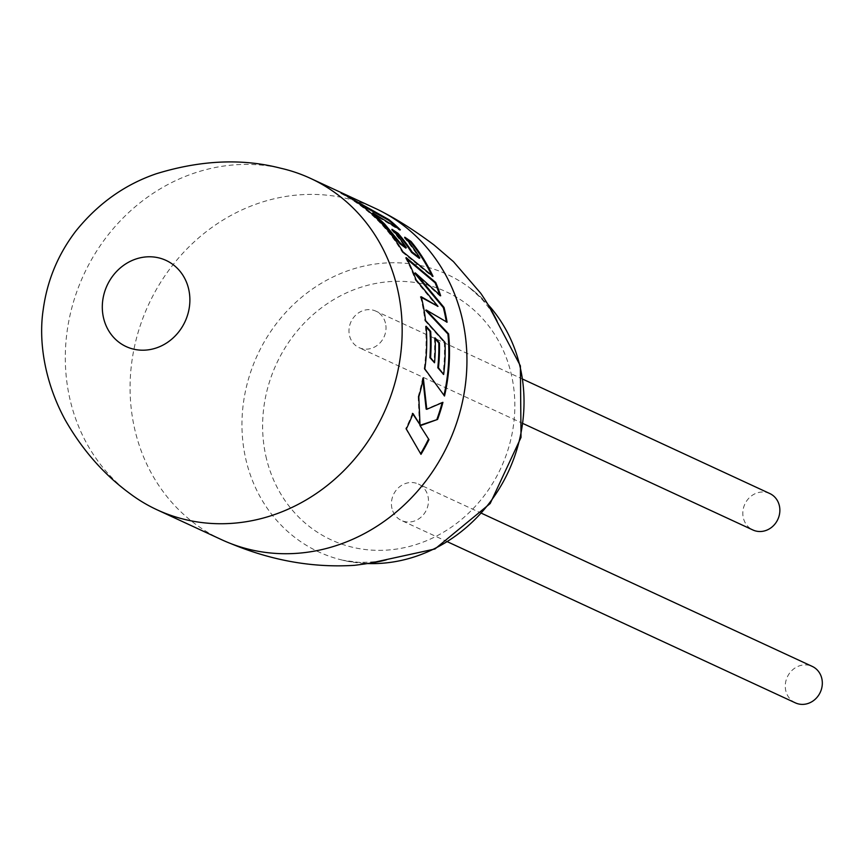 <?xml version="1.0" encoding="UTF-8"?>
<svg xmlns="http://www.w3.org/2000/svg" width="865" height="865" viewBox="0 0 865 865"><rect width="100%" height="100%" fill="white"/><g stroke="black" fill="none" stroke-linecap="round" stroke-linejoin="round"><path stroke-width="0.65" stroke-dasharray="4.33 3.24" d="M129.793 493.472A182.612 165.237 114.8 0 1 70.562 401.76A182.612 165.237 114.8 0 1 191.944 173.919A182.612 165.237 114.8 0 1 280.422 168.156M221.786 539.771A182.612 165.237 114.8 0 1 135.34 431.765A182.612 165.237 114.8 0 1 256.721 203.913A182.612 165.237 114.8 0 1 375.237 208.357M769.785 493.537A20.09 18.176 -65.2 0 0 749.771 497.31A20.09 18.176 -65.2 0 0 743.392 518.113A20.09 18.176 -65.2 0 0 752.896 529.986M385.444 323.056A20.09 18.176 -65.2 0 0 375.929 311.173A20.09 18.176 -65.2 0 0 355.926 314.946A20.09 18.176 -65.2 0 0 349.546 335.75A20.09 18.176 -65.2 0 0 359.051 347.622A20.09 18.176 -65.2 0 0 379.065 343.848A20.09 18.176 -65.2 0 0 385.444 323.056M795.357 702.856A20.09 18.176 114.8 0 1 785.852 690.984A20.09 18.176 114.8 0 1 792.232 670.18A20.09 18.176 114.8 0 1 812.246 666.407M392.007 508.62A20.09 18.176 114.8 0 1 398.387 487.817A20.09 18.176 114.8 0 1 418.39 484.043A20.09 18.176 114.8 0 1 427.905 495.926A20.09 18.176 114.8 0 1 421.525 516.719A20.09 18.176 114.8 0 1 401.511 520.492A20.09 18.176 114.8 0 1 392.007 508.62M442.156 402.701A181.877 164.577 114.8 0 0 442.296 402.214L442.934 402.355M442.296 402.214L426.153 409.113M422.974 379.8L422.661 377.918L423.32 378.005M422.661 377.918A181.877 164.577 114.8 0 1 418.173 396.603L418.811 396.765M418.173 396.603L419.417 424.51M412.886 414.075L412.443 413.384L413.059 413.621M412.443 413.384A181.877 164.577 114.8 0 1 405.717 428.672L406.312 428.964M405.717 428.672L420.985 454.363M421.406 297.463L420.585 296.987L421.233 296.749M420.585 296.987A181.877 164.577 114.8 0 1 424.877 320.699L425.548 320.558M424.877 320.699L444.329 342.497L445.01 342.41M444.329 342.497A181.877 164.577 114.8 0 1 442.977 374.437M435.182 338.831L434.479 338.02L435.149 337.934M434.479 338.02A181.877 164.577 114.8 0 1 433.884 362.738M426.186 327.186L425.439 326.364L426.11 326.246M425.439 326.364A181.877 164.577 114.8 0 1 424.164 368.868L424.823 368.923M424.164 368.868L444.513 396.008M443.994 395.273A181.877 164.577 114.8 0 1 443.853 395.878M425.677 310.232L447.075 322.234M446.308 321.78A181.877 164.577 114.8 0 1 446.416 322.407M414.692 273.232L440.026 296.057L440.663 295.776M439.615 294.792A181.877 164.577 114.8 0 1 440.026 296.057M406.939 259.089L405.534 257.954L406.128 257.565M405.534 257.954A181.877 164.577 114.8 0 1 415.405 280.087L416.033 279.784M415.405 280.087L437.355 306.61M372.328 213.525L399.879 230.371L400.354 229.831M397.338 227.917A181.877 164.577 114.8 0 1 399.879 230.371M356.791 202.118L347.795 196.809L348.141 196.16M347.795 196.809L340.799 193.392L341.134 192.733M340.799 193.392A181.877 164.577 114.8 0 1 377.767 220.478A181.877 164.577 114.8 0 1 402.301 252.191L402.874 251.78M402.301 252.191L432.414 276.714L433.019 276.357M431.721 275.265A181.877 164.577 114.8 0 1 432.414 276.714M406.464 239.194L404.258 237.702L404.777 237.194M404.258 237.702A181.877 164.577 114.8 0 1 419.287 258.332M393.845 231.398L391.467 229.82L391.975 229.301M391.467 229.82A181.877 164.577 114.8 0 1 405.782 248.082M488.152 304.685A152.9 138.357 -65.2 0 0 469.219 287.483A152.9 138.357 -65.2 0 0 348 270.713A152.9 138.357 -65.2 0 0 246.363 461.488A152.9 138.357 -65.2 0 0 342.918 560.25A152.9 138.357 -65.2 0 0 368.285 563.558M266.55 459.034A136.735 123.727 114.8 0 1 357.429 288.434A136.735 123.727 114.8 0 1 510.901 372.631A136.735 123.727 114.8 0 1 420.012 543.231A136.735 123.727 114.8 0 1 266.55 459.034M497.072 321.164L490.433 309.994C482.875 299.55 475.804 292.046 469.219 287.483L488.011 304.448M523.055 379.292L375.929 311.173M481.881 513.442L418.39 484.043M368.014 563.602L342.918 560.25C356.672 564.445 384.374 561.212 386.623 559.709M447.756 541.912L401.511 520.492M523.422 423.731L359.051 347.622"/><path stroke-width="1.3" d="M280.422 168.156A182.612 165.237 114.8 0 1 310.459 178.363A182.612 165.237 114.8 0 1 396.905 286.369A182.612 165.237 114.8 0 1 275.524 514.221A182.612 165.237 114.8 0 1 157.008 509.777A182.612 165.237 114.8 0 1 129.793 493.472C103.941 474.539 82.413 450.038 65.21 419.957C44.169 381.281 38.417 340.334 43.25 309.378C47.218 280.39 58.085 254.299 75.828 231.096C97.961 203.632 124.787 184.515 156.295 173.757C200.615 160.122 241.984 158.252 280.422 168.156M135.232 259.251A47.478 42.958 114.8 0 1 188.516 288.488A47.478 42.958 114.8 0 1 156.965 347.73A47.478 42.958 114.8 0 1 103.67 318.493A47.478 42.958 114.8 0 1 135.232 259.251M310.459 178.363L375.237 208.357A182.612 165.237 114.8 0 1 384.19 212.876A182.612 165.237 114.8 0 1 461.683 316.363A182.612 165.237 114.8 0 1 340.302 544.215A182.612 165.237 114.8 0 1 231.02 543.674A182.612 165.237 114.8 0 1 221.786 539.771L157.008 509.777M523.422 423.731L752.896 529.986A20.09 18.176 -65.2 0 0 772.91 526.212A20.09 18.176 -65.2 0 0 779.289 505.42A20.09 18.176 -65.2 0 0 769.785 493.537L523.055 379.292M481.881 513.442L812.246 666.407A20.09 18.176 114.8 0 1 821.75 678.29A20.09 18.176 114.8 0 1 815.371 699.082A20.09 18.176 114.8 0 1 795.357 702.856L447.756 541.912M388.947 219.645A182.612 165.237 114.8 0 1 400.354 229.831L372.772 212.941L384.698 224.078L400.441 243.238L406.334 247.639A182.612 165.237 114.8 0 0 391.975 229.301L398.084 233.377A182.612 165.237 114.8 0 1 412.129 251.996L419.849 257.9A182.612 165.237 114.8 0 0 404.777 237.194L410.994 241.432A182.612 165.237 114.8 0 1 433.019 276.357L402.874 251.78A182.612 165.237 114.8 0 0 378.254 219.937A182.612 165.237 114.8 0 0 341.134 192.733L388.947 219.645L388.515 220.229A181.877 164.577 114.8 0 1 397.338 227.917M421.233 296.749A182.612 165.237 114.8 0 1 421.482 297.755A182.612 165.237 114.8 0 1 425.548 320.558L445.01 342.41A182.612 165.237 114.8 0 1 443.648 374.48L438.469 367.755A182.612 165.237 114.8 0 0 439.452 342.918L435.149 337.934A182.612 165.237 114.8 0 1 434.554 362.759L430.575 357.656A182.612 165.237 114.8 0 0 430.673 331.349L426.11 326.246A182.612 165.237 114.8 0 1 424.823 368.923L444.513 396.008A182.612 165.237 114.8 0 0 449.324 344.075A182.612 165.237 114.8 0 0 448.6 333.879L426.337 310.048L447.075 322.234A182.612 165.237 114.8 0 0 444.232 308.286A182.612 165.237 114.8 0 0 444.015 307.421L415.308 272.908L440.663 295.776A182.612 165.237 114.8 0 0 435.722 282.466L406.128 257.565A182.612 165.237 114.8 0 1 416.033 279.784L438.004 306.383L421.233 296.749M420.487 425.623L437.593 419.428A182.612 165.237 114.8 0 0 442.934 402.355L426.78 409.307L423.32 378.005A182.612 165.237 114.8 0 1 418.811 396.765L420.022 424.769L413.059 413.621A182.612 165.237 114.8 0 1 406.312 428.964L420.985 454.363A182.612 165.237 114.8 0 0 428.986 439.658L419.882 425.364L437.593 419.428M428.986 439.658L419.882 425.364M442.156 402.701A181.877 164.577 114.8 0 1 436.966 419.211M422.974 379.8L426.153 409.113L426.78 409.307M412.443 413.384L420.022 424.769M428.391 439.366A181.877 164.577 114.8 0 1 420.606 453.693M438.004 306.383L420.585 296.987M439.452 342.918L438.782 342.994A181.877 164.577 114.8 0 1 437.798 367.733L443.648 374.48M437.798 367.733L438.469 367.755M438.782 342.994L434.479 338.02M430.673 331.349L430.002 331.446A181.877 164.577 114.8 0 1 429.905 357.656L434.554 362.759M429.905 357.656L430.575 357.656M430.002 331.446L426.186 327.186M448.6 333.879L447.929 334.009A181.877 164.577 114.8 0 1 448.654 344.162A181.877 164.577 114.8 0 1 443.994 395.273M447.929 334.009L425.677 310.232L426.337 310.048M446.308 321.78A181.877 164.577 114.8 0 0 443.367 307.659L444.015 307.421M443.367 307.659L414.692 273.232L415.308 272.908M439.615 294.792A181.877 164.577 114.8 0 0 435.106 282.801L435.722 282.466M435.106 282.801L406.939 259.089M406.334 247.639L405.782 248.082L399.889 243.703L384.211 224.608L372.328 213.525L372.772 212.941M388.515 220.229L360.218 204.378L360.608 203.762M360.218 204.378L356.791 202.118M347.795 196.809L348.141 196.16M431.721 275.265A181.877 164.577 114.8 0 0 410.475 241.93L410.994 241.432M410.475 241.93L406.464 239.194M398.084 233.377L397.576 233.885A181.877 164.577 114.8 0 1 411.567 252.429L419.287 258.332L419.849 257.9M411.567 252.429L412.129 251.996M397.576 233.885L393.845 231.398M399.889 243.703L400.441 243.238M368.285 563.558A152.9 138.357 -65.2 0 0 417.99 555.654A152.9 138.357 -65.2 0 0 519.616 364.868A152.9 138.357 -65.2 0 0 488.152 304.685M384.19 212.876C399.284 220.737 415.924 231.452 434.089 245.022L453.476 261.663L480.799 293.343C493.31 311.778 498.208 323.824 497.072 321.164L497.061 321.142M488.011 304.448L520.395 365.863L521.022 437.43L490.185 503.517L434.954 548.983L368.014 563.602M386.525 559.731L386.623 559.709C380.892 561.493 370.166 563.364 354.455 565.332C313.141 567.927 271.999 560.704 231.02 543.674"/></g></svg>
